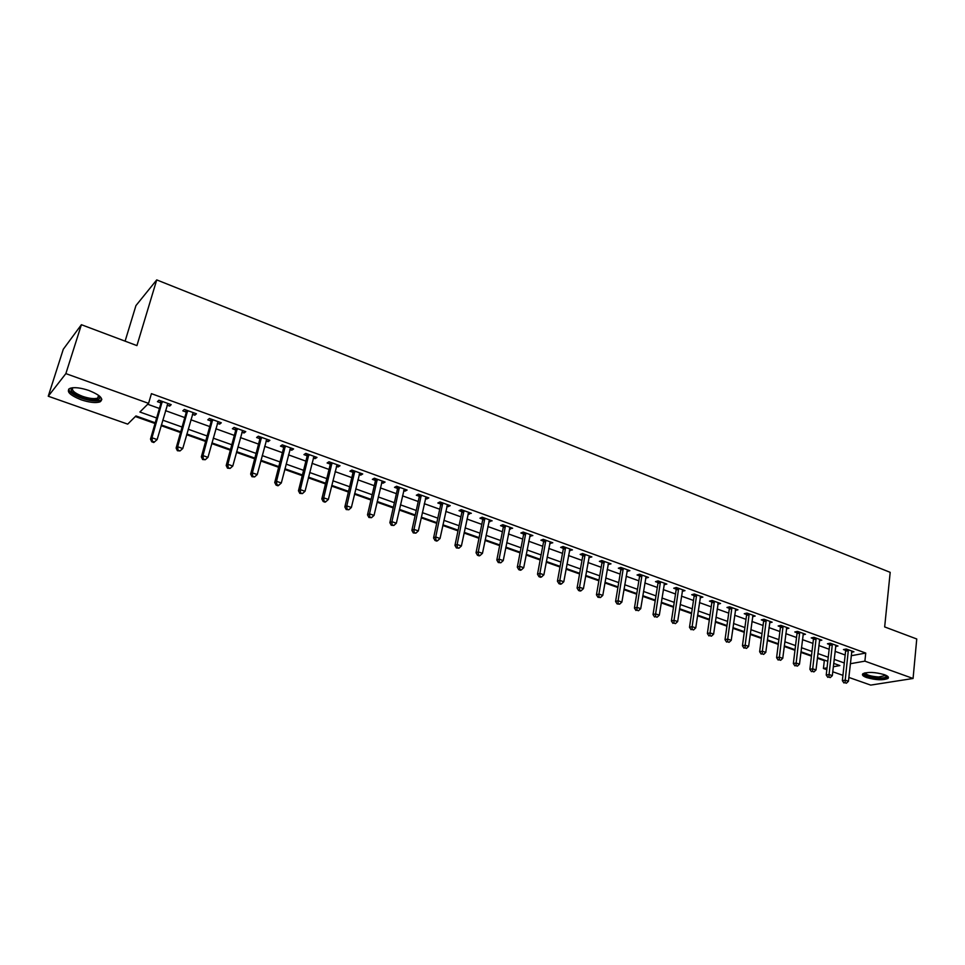 <?xml version="1.0" encoding="UTF-8"?>
<svg xmlns="http://www.w3.org/2000/svg" width="965" height="965" viewBox="0 0 965 965"><rect width="100%" height="100%" fill="white"/><g stroke="black" fill="none" stroke-linecap="round" stroke-linejoin="round"><path stroke-width="1.45" d="M89.009 390.511C100.493 395.264 104.123 399.076 99.914 401.923C95.547 403.201 89.287 402.477 81.096 399.775C69.516 395.059 65.849 391.223 70.095 388.28C74.498 387.025 80.807 387.773 89.009 390.511M884.338 674.656C887.993 676.043 889.199 677.309 887.957 678.467C882.999 680.434 875.882 680.132 866.606 677.551C862.879 676.175 861.661 674.885 862.927 673.703C867.885 671.749 875.026 672.062 884.338 674.656M125.1 341.152L135.944 305.591L156.728 279.898L890.188 572.341L884.664 626.924L916.75 638.987L913.071 678.479L870.707 685.102L848.838 677.418M842.94 675.343L832.747 671.773M826.836 669.686L823.422 668.492L827.041 667.852M817.367 658.226L824.315 660.687L823.422 668.492M135.353 416.53L155.039 423.502M161.155 425.674L180.527 432.537M186.655 434.708L205.629 441.427M211.757 443.598L230.346 450.185M236.473 452.368L254.676 458.809M260.803 460.981L278.632 467.301M284.759 469.473L302.238 475.673M308.366 477.844L325.494 483.911M331.61 486.083L348.389 492.029M354.517 494.189L370.958 500.027M377.074 502.186L393.189 507.904M399.305 510.063L415.107 515.672M421.21 517.831L436.699 523.319M442.802 525.479L457.989 530.871M464.081 533.03L478.978 538.301M485.057 540.46L499.665 545.635M505.744 547.782L520.063 552.861M526.13 555.02L540.171 559.99M546.238 562.137L560.014 567.022M566.069 569.169L579.567 573.946M585.622 576.093L598.867 580.785M604.91 582.932L617.902 587.54M623.933 589.675L636.683 594.187M642.702 596.322L655.211 600.761M661.23 602.884L673.498 607.238M679.493 609.361L691.531 613.631M697.526 615.754L709.335 619.94M715.318 622.063L726.91 626.164M732.881 628.287L744.256 632.316M750.215 634.427L761.373 638.384M767.332 640.483L778.285 644.367M784.219 646.478L794.967 650.289M800.902 652.388L811.444 656.128M155.244 422.791L135.944 415.939L127.706 424.13L48.25 396.229L65.861 373.612L148.574 403.37L139.889 412.019L156.644 417.99M65.861 373.612L81.398 324.71L63.292 349.246L48.25 396.229M824.315 660.687L825.485 660.47M851.19 655.742L865.738 653.064L151.433 393.66L148.574 403.37M147.693 404.251L159.406 408.472M165.51 410.656L184.773 417.592M190.877 419.775L209.743 426.566M215.846 428.762L234.338 435.408M240.43 437.591L258.548 444.105M264.651 446.3L282.395 452.681M288.487 454.877L305.881 461.125M311.984 463.309L329.017 469.436M335.108 471.632L351.815 477.639M357.906 479.822L374.275 485.709M380.367 487.904L396.41 493.67M402.489 495.853L418.219 501.51M424.298 503.694L439.726 509.231M445.794 511.414L460.908 516.854M466.976 519.037L481.8 524.369M487.868 526.54L502.403 531.763M508.459 533.947L522.716 539.073M528.76 541.244L542.74 546.274M548.783 548.446L562.486 553.367M568.53 555.538L581.967 560.375M587.999 562.535L601.195 567.287M607.202 569.447L620.145 574.091M626.152 576.262L638.854 580.821M644.849 582.981L657.298 587.456M663.293 589.603L675.512 593.994M681.495 596.153L693.485 600.459M699.456 602.606L711.217 606.84M717.176 608.975L728.72 613.125M734.679 615.272L746.005 619.337M751.94 621.472L763.062 625.477M768.984 627.6L779.901 631.52M785.824 633.655L796.523 637.503M802.434 639.626L812.952 643.402M818.839 645.525L829.164 649.24M835.051 651.351L845.171 654.994M851.576 652.219L853.928 651.785L846.305 649.023L843.458 649.566L845.521 650.313M835.594 646.478L837.982 646.007L830.262 643.221L827.439 643.776L829.526 644.536M819.406 640.663L821.842 640.169L814.014 637.334L811.215 637.913L813.338 638.685M803.025 634.765L805.486 634.246L797.573 631.387L794.786 631.978L796.933 632.75M786.427 628.806L788.936 628.251L780.914 625.356L778.152 625.971L780.335 626.755M769.612 622.763L772.169 622.184L764.039 619.24L761.301 619.88L763.508 620.676M752.579 616.659L755.173 616.044L746.946 613.065L744.244 613.716L746.476 614.524M735.33 610.459L737.972 609.808L729.637 606.792L726.959 607.468L729.214 608.288M717.864 604.187L720.541 603.499L712.098 600.447L709.444 601.135L711.736 601.967M700.156 597.781L702.882 597.106L694.33 594.006L691.7 594.73L694.028 595.562M682.231 591.304L684.993 590.628L676.32 587.492L673.727 588.228L676.079 589.084M664.053 584.742L666.863 584.066L658.07 580.882L655.5 581.654L657.889 582.51M645.633 578.083L648.48 577.42L639.578 574.199L637.045 574.983L639.457 575.852M626.973 571.34L629.868 570.677L620.833 567.408L618.336 568.216L620.784 569.097M608.047 564.501L610.99 563.85L601.834 560.532L599.374 561.365L601.858 562.257M588.867 557.565L591.859 556.914L582.583 553.56L580.146 554.417L582.667 555.321M569.422 550.545L572.462 549.893L563.053 546.492L560.653 547.372L563.21 548.301M549.712 543.416L552.788 542.776L543.259 539.326L540.895 540.231L543.488 541.172M529.725 536.19L532.849 535.563L523.187 532.065L520.859 532.994L523.488 533.947M509.448 528.868L512.632 528.241L502.825 524.695L500.546 525.648L503.211 526.613M488.893 521.438L492.126 520.823L482.174 517.216L479.943 518.205L482.633 519.182M468.037 513.911L471.33 513.296L461.234 509.641L459.038 510.654L461.777 511.643M446.892 506.263L448.062 506.685L450.233 505.66L439.992 501.945L437.845 502.994L440.619 503.995M425.432 498.507L426.699 498.965L428.822 497.904L418.436 494.152L416.337 495.226L419.148 496.239M403.659 490.642L405.023 491.137L407.109 490.051L396.579 486.227L394.516 487.337L397.375 488.374M397.689 488.483L398.485 488.772M381.573 482.657L383.045 483.188L385.071 482.066L374.384 478.206L372.369 479.34L375.276 480.389M375.578 480.498L376.362 480.775M359.149 474.563L360.729 475.13L362.719 473.972L351.863 470.052L349.909 471.222L352.852 472.283M353.154 472.392L353.902 472.657M336.399 466.336L338.088 466.951L340.018 465.757L329.005 461.777L327.099 462.971L330.09 464.056M330.38 464.165L331.116 464.43M313.299 457.989L315.109 458.64L316.99 457.422L305.809 453.381L303.963 454.612L306.991 455.709M307.28 455.818L307.98 456.071M289.862 449.521L291.78 450.209L293.601 448.966L282.262 444.853L280.465 446.119L283.541 447.229M283.819 447.338L284.494 447.579M266.05 440.921L268.101 441.656L269.874 440.366L258.343 436.204L256.606 437.507L259.73 438.629M260.007 438.725L260.647 438.966M241.889 432.187L244.061 432.971L245.761 431.644L234.061 427.411L232.384 428.75L235.556 429.895M235.822 429.992L236.437 430.221M217.342 423.309L219.646 424.142L221.287 422.791L209.405 418.484L207.789 419.859L211.009 421.03M192.421 414.311L194.846 415.191L196.438 413.792L184.363 409.413L182.807 410.837L186.088 412.019M167.102 405.155L169.671 406.084L171.179 404.649L158.923 400.21L157.44 401.669L160.757 402.863M81.398 324.71L136.921 345.603L156.728 279.898M865.738 653.064L864.893 661.146L913.071 678.479M850.334 663.727L864.893 661.146M162.759 420.161L182.083 427.049M188.199 429.232L207.137 435.975M213.253 438.158L231.805 444.769M237.921 446.94L256.099 453.417M262.215 455.601L280.019 461.933M286.135 464.117L303.577 470.329M309.693 472.512L326.785 478.604M332.901 480.775L349.644 486.746M355.759 488.917L372.176 494.768M378.28 496.951L394.371 502.681M400.475 504.852L416.253 510.473M422.344 512.644L437.808 518.157M443.9 520.328L459.063 525.72M465.142 527.891L480.015 533.187M486.095 535.358L500.666 540.545M506.734 542.704L521.028 547.806M527.095 549.966L541.112 554.959M547.167 557.119L560.918 562.016M566.974 564.163L580.447 568.964M586.491 571.123L599.723 575.828M605.755 577.987L618.722 582.607M624.753 584.754L637.479 589.289M643.498 591.424L655.983 595.875M661.978 598.01L674.233 602.377M680.228 604.512L692.243 608.794M698.238 610.929L710.023 615.127M716.006 617.262L727.574 621.388M733.545 623.511L744.896 627.552M750.854 629.675L761.988 633.643M767.935 635.766L778.876 639.662M784.81 641.773L795.546 645.597M801.457 647.708L811.999 651.459M817.91 653.558L828.247 657.249M834.146 659.348L844.303 662.967M833.314 666.743L839.876 665.573L833.688 663.377M827.789 661.29L817.439 657.611M811.517 655.525L800.974 651.773M795.039 649.674L784.292 645.862M778.357 643.764L767.404 639.879M761.457 637.769L750.3 633.812M744.341 631.689L732.966 627.66M726.995 625.549L715.415 621.436M709.432 619.313L697.623 615.127M691.628 613.004L679.589 608.734M673.582 606.599L661.327 602.256M655.307 600.121L642.811 595.694M636.779 593.559L624.041 589.036M618.01 586.901L605.019 582.293M598.976 580.146L585.731 575.454M579.688 573.307L566.19 568.518M560.122 566.371L546.359 561.485M540.291 559.338L526.263 554.356M520.183 552.209L505.877 547.131M499.798 544.972L485.19 539.797M479.11 537.638L464.225 532.354M458.134 530.195L442.947 524.815M436.843 522.656L421.355 517.156M415.252 514.996L399.462 509.387M393.346 507.228L377.231 501.51M371.115 499.339L354.674 493.513M348.558 491.342L331.779 485.395M325.651 483.224L308.535 477.144M302.419 474.973L284.94 468.785M278.813 466.614L260.984 460.281M254.857 458.11L236.654 451.656M230.526 449.485L211.95 442.899M205.822 440.728L186.86 433.997M180.732 431.825L161.372 424.962M718.02 603.197L717.876 604.187M700.433 596.503L700.24 597.817M682.617 589.844L682.376 591.364M664.523 583.222L664.282 584.814M646.2 576.587L645.935 578.192M627.612 569.869L627.347 571.473M608.782 563.041L608.505 564.67M589.687 556.142L589.41 557.758M570.339 549.133L570.05 550.762M550.726 542.028L550.412 543.669M530.834 534.827L530.521 536.48M510.654 527.529L510.328 529.194M490.208 520.123L489.87 521.788M469.46 512.62L469.111 514.297M448.411 504.997L448.062 506.685M427.073 497.277L426.699 498.965M405.409 489.436L405.023 491.137M383.431 481.475L383.045 483.188M361.139 473.405L360.729 475.13M338.51 465.214L338.088 466.951M315.543 456.903L315.109 458.64M292.226 448.46L291.78 450.209M268.56 439.895L268.101 441.656M244.531 431.198L244.061 432.971M220.129 422.368L219.646 424.142M195.352 413.394L194.846 415.191M170.19 404.287L169.671 406.084M848.44 650.639L845.593 651.17L842.349 680.639L845.219 680.168L848.38 649.771M845.087 682.774L846.365 683.22L845.087 682.774L845.219 680.168L848.428 681.29L851.866 651.037M845.593 651.17L845.316 649.216M842.349 680.639L843.941 682.967M846.365 683.22L848.428 681.29M832.433 644.837L829.598 645.404L826.221 675.018L829.068 674.523L832.361 643.981M828.947 677.153L830.25 677.599L828.947 677.153L829.068 674.523L832.312 675.657L835.895 645.259M829.598 645.404L829.321 643.402M826.221 675.018L827.813 677.346M830.25 677.599L832.312 675.657M816.209 638.975L813.399 639.554L809.888 669.312L812.711 668.805L816.149 638.106M812.602 671.447L813.917 671.905L812.602 671.447L812.711 668.805L816.004 669.951L819.719 639.397M813.399 639.554L813.121 637.515M809.888 669.312L811.469 671.652M813.917 671.905L816.004 669.951M799.78 633.04L797.006 633.631L793.351 663.534L796.149 663.015L799.72 632.159M796.041 665.681L797.38 666.139L796.041 665.681L796.149 663.015L799.478 664.185L803.35 633.474M797.006 633.631L796.716 631.568M793.351 663.534L794.931 665.886M797.38 666.139L799.478 664.185M783.158 627.021L780.396 627.636L776.596 657.684L779.37 657.153L783.085 626.14M779.274 659.831L780.625 660.301L779.274 659.831L779.37 657.153L782.748 658.323L786.764 627.467M780.396 627.636L780.106 625.537M776.596 657.684L778.164 660.048M780.625 660.301L782.748 658.323M886.714 675.705L886.775 675.862C886.907 677.394 884.254 678.106 878.825 678.021C869.26 677.177 864.483 675.5 864.495 673.003M865.195 672.834C866.341 675.005 870.828 676.393 878.669 676.996L886.063 675.367M862.758 673.847C865.123 676.332 870.647 677.876 879.32 678.479C883.687 678.6 886.582 678.178 888.005 677.201L888.246 676.96M99.624 396.169L100.034 397.99C97.96 400.813 91.977 400.692 82.097 397.628C72.339 393.672 69.082 390.391 72.315 387.785M72.821 387.725C71.229 390.282 74.51 393.165 82.652 396.374C89.202 398.557 94.22 399.136 97.718 398.111L99.238 395.855M68.66 389.124C69.396 392.212 73.702 395.24 81.603 398.207C89.733 400.909 95.957 401.621 100.288 400.354L101.844 399.305M766.307 620.929L763.568 621.557L759.636 651.761L762.374 651.206L766.246 620.049M762.29 653.908L763.665 654.391L762.29 653.908L762.374 651.206L765.788 652.4L769.961 621.388M763.568 621.557L763.291 619.421M759.636 651.761L761.192 654.125M763.665 654.391L765.788 652.4M749.238 614.765L746.536 615.405L742.447 645.766L745.161 645.187L749.19 613.873M745.089 647.913L746.476 648.396L745.089 647.913L745.161 645.187L748.623 646.393L752.953 615.236M746.536 615.405L746.247 613.233M742.447 645.766L744.003 648.142M746.476 648.396L748.623 646.393M731.952 608.505L729.275 609.18L725.029 639.686L727.719 639.083L731.904 607.612M727.658 641.834L729.058 642.328L727.658 641.834L727.719 639.083L731.229 640.314L735.716 608.999M729.275 609.18L728.985 606.961M725.029 639.686L726.585 642.075M729.058 642.328L731.229 640.314M714.45 602.172L711.784 602.86L707.381 633.523L710.047 632.907L714.389 601.279M709.999 635.682L711.422 636.176L709.999 635.682L710.047 632.907L713.605 634.15L718.262 602.679M711.784 602.86L711.495 600.604M707.381 633.523L708.937 635.923M711.422 636.176L713.605 634.15M696.706 595.755L694.076 596.466L689.505 627.286L692.146 626.647L696.646 594.85M692.11 629.445L693.546 629.94L692.11 629.445L692.146 626.647L695.741 627.913L700.566 596.274M694.076 596.466L693.775 594.163M689.505 627.286L691.049 629.687M693.546 629.94L695.741 627.913M678.721 589.253L676.127 589.989L671.399 620.965L674.004 620.302L678.672 588.348M673.968 623.125L675.428 623.631L673.968 623.125L674.004 620.302L677.647 621.581L682.641 589.784M676.127 589.989L675.826 587.637M671.399 620.965L672.931 623.378M675.428 623.631L677.647 621.581M660.506 582.667L657.937 583.427L653.04 614.56L655.609 613.873L660.458 581.75M655.597 616.707L657.081 617.226L655.597 616.707L655.609 613.873L659.312 615.163L664.487 583.21M657.937 583.427L657.635 581.014M653.04 614.56L654.572 616.985M657.081 617.226L659.312 615.163M642.039 575.996L639.505 576.768L634.439 608.059L636.972 607.359L642.002 575.068M636.972 610.218L638.468 610.736L636.972 610.218L636.972 607.359L640.724 608.674L646.08 576.551M639.505 576.768L639.204 574.308M634.439 608.059L635.959 610.495M638.468 610.736L640.724 608.674M623.33 569.229L620.821 570.026L615.573 601.472L618.082 600.749L623.294 568.301M618.095 603.632L617.093 603.921L619.614 604.162L618.095 603.632L618.082 600.749L621.882 602.088L627.419 569.796M620.821 570.026L620.519 567.517M615.573 601.472L617.093 603.921M619.614 604.162L621.882 602.088M604.367 562.366L601.895 563.186L596.454 594.802L598.939 594.054L604.319 561.437M598.951 596.961L597.962 597.263L600.495 597.504L598.951 596.961L598.939 594.054L602.787 595.405L608.517 562.945M601.895 563.186L601.581 560.617M596.454 594.802L597.962 597.263M600.495 597.504L602.787 595.405M585.14 555.406L582.703 556.262L577.082 588.035L579.519 587.263L585.104 554.477M579.555 590.206L578.578 590.508L580.134 591.05L581.123 590.749L579.555 590.206L579.519 587.263L583.427 588.638L589.35 556.009M582.703 556.262L582.39 553.633M577.082 588.035L578.578 590.508M581.123 590.749L583.427 588.638M565.647 548.361L563.246 549.242L557.432 581.183L559.833 580.387L565.611 547.42M559.881 583.343L558.928 583.656L560.508 584.211L561.473 583.897L559.881 583.343L559.833 580.387L563.789 581.774L569.917 548.976M563.246 549.242L562.933 546.54M557.432 581.183L558.928 583.656M561.473 583.897L563.789 581.774M545.876 541.22L543.512 542.113L537.505 574.223L539.881 573.403L545.852 540.267M539.942 576.394L538.989 576.708L540.593 577.275L541.546 576.949L539.942 576.394L539.881 573.403L543.886 574.814L550.219 541.847M543.512 542.113L543.198 539.351M537.505 574.223L538.989 576.708M541.546 576.949L543.886 574.814M525.841 533.971L523.513 534.887L517.312 567.167L519.628 566.322L525.804 533.018M519.713 569.338L518.784 569.676L520.4 570.243L521.341 569.905L519.713 569.338L519.628 566.322L523.706 567.746L530.231 534.61M523.513 534.887L523.199 532.065M517.312 567.167L518.784 569.676M521.341 569.905L523.706 567.746M505.515 526.613L503.235 527.566L496.818 560.014L499.098 559.145L505.491 525.66M499.195 562.185L498.278 562.535L500.847 562.764L499.195 562.185L499.098 559.145L503.235 560.593L509.978 527.288M503.235 527.566L502.922 524.731M496.818 560.014L498.278 562.535M500.847 562.764L503.235 560.593M484.9 519.158L482.657 520.147L476.034 552.764L478.278 551.871L484.876 518.193M478.387 554.935L477.482 555.285L479.159 555.864L480.063 555.514L478.387 554.935L478.278 551.871L482.464 553.331L489.436 519.846M482.657 520.147L482.355 517.288M476.034 552.764L477.482 555.285M480.063 555.514L482.464 553.331M463.996 511.607L461.801 512.608L454.961 545.406L457.157 544.477L463.984 510.63M457.277 547.565L456.397 547.939L458.978 548.168L457.277 547.565L457.157 544.477L461.403 545.973L468.592 512.306M461.801 512.608L461.487 509.737M454.961 545.406L456.397 547.939M458.978 548.168L461.403 545.973M442.79 503.935L440.631 504.972L433.575 537.939L435.722 536.986L442.778 502.958M435.866 540.111L434.998 540.484L436.723 541.088L437.591 540.702L435.866 540.111L435.722 536.986L440.04 538.494L447.458 504.647M440.631 504.972L440.33 502.077M433.575 537.939L434.998 540.484M437.591 540.702L440.04 538.494M421.283 496.155L419.172 497.216L411.874 530.364L413.985 529.387L421.259 495.166M414.13 532.535L413.285 532.921L415.879 533.138L414.13 532.535L413.985 529.387L418.352 530.919L426.011 496.891M419.172 497.216L418.87 494.309M411.874 530.364L413.285 532.921M415.879 533.138L418.352 530.919M399.45 488.254L397.387 489.352L389.86 522.68L391.911 521.667L399.438 487.265M392.092 524.839L391.259 525.25L393.865 525.467L392.092 524.839L391.911 521.667L396.35 523.223L404.263 489.014M397.387 489.352L397.098 486.42M389.86 522.68L391.259 525.25M393.865 525.467L396.35 523.223M377.303 480.244L375.276 481.378L367.508 514.876L369.523 513.838L377.291 479.255M369.716 517.047L368.907 517.457L371.513 517.674L369.716 517.047L369.523 513.838L374.034 515.419L382.188 481.028M375.276 481.378L374.999 478.423M367.508 514.876L368.907 517.457M371.513 517.674L374.034 515.419M354.818 472.114L352.852 473.284L344.843 506.963L346.797 505.889L354.818 471.113M347.002 509.122L346.218 509.556L348.835 509.761L347.002 509.122L346.797 505.889L351.369 507.494L359.776 472.91M352.852 473.284L352.575 470.305M344.843 506.963L346.218 509.556M348.835 509.761L351.369 507.494M332.008 463.863L330.09 465.058L321.828 498.929L323.721 497.831L332.008 462.862M323.951 501.088L323.191 501.523L325.048 502.174L325.808 501.74L323.951 501.088L323.721 497.831L328.365 499.448L337.05 464.684M330.09 465.058L329.825 462.066M321.828 498.929L323.191 501.523M325.808 501.74L328.365 499.448M308.848 455.492L306.991 456.722L298.462 490.775L300.308 489.641L308.848 454.479M300.549 492.934L299.813 493.38L302.431 493.585L300.549 492.934L300.308 489.641L305.024 491.281L313.963 456.336M306.991 456.722L306.725 453.707M298.462 490.775L299.813 493.38M302.431 493.585L305.024 491.281M285.338 446.988L283.529 448.255L274.736 482.488L276.533 481.318L285.338 445.975M276.798 484.647L276.074 485.106L277.992 485.781L278.704 485.311L276.798 484.647L276.533 481.318L281.31 482.995L290.537 447.856M283.529 448.255L283.276 445.227M274.736 482.488L276.074 485.106M278.704 485.311L281.31 482.995M261.467 438.363L259.718 439.654L250.647 474.08L252.384 472.874L261.479 437.338M252.673 476.24L251.974 476.71L254.615 476.915L252.673 476.24L252.384 472.874L257.245 474.575L266.75 439.244M259.718 439.654L259.464 436.602M250.647 474.08L251.974 476.71M254.615 476.915L257.245 474.575M237.233 429.594L235.544 430.921L226.196 465.54L227.861 464.31L237.245 428.556M228.174 467.699L227.499 468.182L230.14 468.387L228.174 467.699L227.861 464.31L232.794 466.035L242.601 430.499M235.544 430.921L235.303 427.857M226.196 465.54L227.499 468.182M230.14 468.387L232.794 466.035M212.614 420.692L210.997 422.067L201.347 456.867L202.964 455.601L212.638 419.654M203.289 459.026L202.638 459.533L205.292 459.714L203.289 459.026L202.964 455.601L207.97 457.35L218.078 421.621M210.997 422.067L210.756 418.967M201.347 456.867L202.638 459.533M205.292 459.714L207.97 457.35M187.62 411.657L186.064 413.056L176.125 448.062L177.669 446.747L187.644 410.608M178.018 450.209L177.391 450.727L180.045 450.92L178.018 450.209L177.669 446.747L182.759 448.532L193.169 412.61M186.064 413.056L185.835 409.956M176.125 448.062L177.391 450.727M180.045 450.92L182.759 448.532M162.229 402.465L160.733 403.913L150.492 439.111L151.963 437.76L162.253 401.416M152.337 441.258L151.963 437.76L157.138 439.57L153.809 442.513L154.4 441.982L152.337 441.258L151.746 441.789L153.809 442.513M167.874 403.442L157.138 439.57L154.4 441.982M160.733 403.913L160.516 400.789M150.492 439.111L151.746 441.789M848.416 650L845.569 650.543M832.397 644.21L829.574 644.765M816.185 638.335L813.374 638.914M799.768 632.389L796.981 632.992M783.134 626.369L780.371 626.985M766.282 620.278L763.556 620.905M749.226 614.102L746.512 614.753M731.94 607.854L729.263 608.517M714.426 601.509L711.772 602.208M696.694 595.091L694.064 595.803M678.721 588.59L676.115 589.326M660.494 581.992L657.937 582.751M642.039 575.309L639.505 576.093M623.33 568.542L620.821 569.35M604.367 561.678L601.895 562.511M585.14 554.718L582.703 555.575M565.647 547.674L563.246 548.542M545.888 540.521L543.524 541.425M525.853 533.271L523.525 534.2M505.527 525.913L503.248 526.866M484.925 518.458L482.681 519.435M464.02 510.895L461.813 511.896M442.814 503.211L440.655 504.261M421.307 495.431L419.184 496.505M399.474 487.53L397.411 488.628M377.327 479.521L375.313 480.642M354.855 471.378L352.888 472.548M332.044 463.128L330.127 464.322M308.884 454.744L307.027 455.975M285.375 446.24L283.577 447.507M261.515 437.603L259.766 438.906M237.281 428.834L235.593 430.173M212.674 419.932L211.046 421.307M187.68 410.885L186.112 412.296M162.289 401.693L160.793 403.153M885.737 675.223L885.665 675.958M98.575 395.324L97.718 398.111M99.262 396.699L100.034 397.99M399.462 488.181L397.399 489.279M377.327 480.088L375.313 481.209M354.867 471.873L352.901 473.031M332.056 463.526L330.139 464.72M308.909 455.058L307.039 456.288M285.399 446.469L283.589 447.736M261.527 437.748L259.778 439.051M237.281 428.894L235.605 430.233"/></g></svg>
